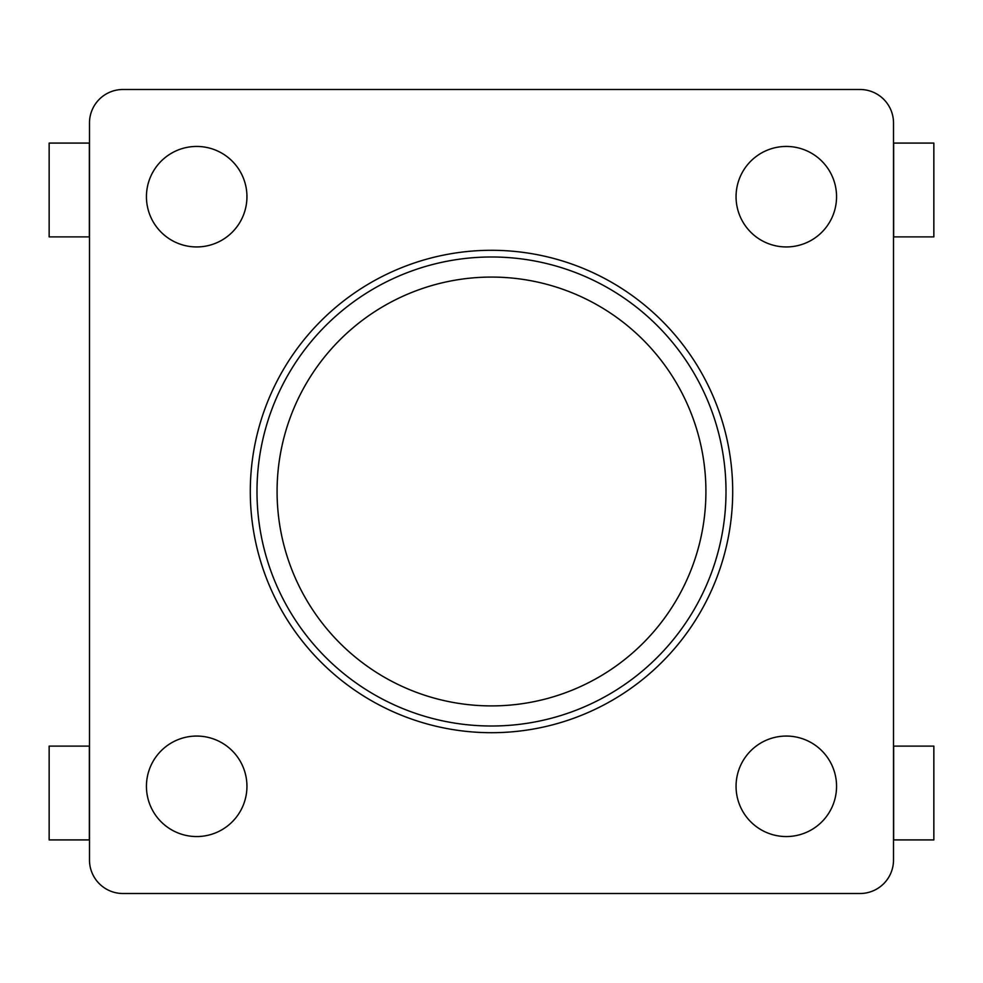 <?xml version="1.0" encoding="UTF-8"?>
<svg xmlns="http://www.w3.org/2000/svg" width="983" height="983" viewBox="0 0 983 983"><rect width="100%" height="100%" fill="white"/><g stroke="black" fill="none" stroke-linecap="round" stroke-linejoin="round"><path stroke-width="1.47" d="M491.5 726.007A234.507 234.507 0 0 0 694.588 374.24A234.507 234.507 0 0 0 288.412 374.24A234.507 234.507 0 0 0 491.5 726.007M89.49 122.986A33.496 33.496 0 0 1 122.986 89.49L860.014 89.49A33.496 33.496 0 0 1 893.51 122.986L893.51 860.014A33.496 33.496 0 0 1 860.014 893.51L122.986 893.51A33.496 33.496 0 0 1 89.49 860.014L89.49 122.986M491.5 250.296A241.204 241.204 0 0 1 700.388 612.102A241.204 241.204 0 0 1 282.613 612.102A241.204 241.204 0 0 1 491.5 250.296M736.058 786.314A50.256 50.256 0 0 0 786.314 836.558A50.256 50.256 0 0 0 836.558 786.314A50.256 50.256 0 0 0 786.314 736.058A50.256 50.256 0 0 0 736.058 786.314M146.442 786.314A50.256 50.256 0 0 0 196.686 836.558A50.256 50.256 0 0 0 246.942 786.314A50.256 50.256 0 0 0 196.686 736.058A50.256 50.256 0 0 0 146.442 786.314M736.058 196.686A50.256 50.256 0 0 0 786.314 246.942A50.256 50.256 0 0 0 836.558 196.686A50.256 50.256 0 0 0 786.314 146.442A50.256 50.256 0 0 0 736.058 196.686M146.442 196.686A50.256 50.256 0 0 0 196.686 246.942A50.256 50.256 0 0 0 246.942 196.686A50.256 50.256 0 0 0 196.686 146.442A50.256 50.256 0 0 0 146.442 196.686M49.15 236.891L49.15 143.088L49.15 236.891L89.49 236.891M49.15 143.088L89.49 143.088M49.15 839.912L49.15 746.109L49.15 839.912L89.49 839.912M49.15 746.109L89.49 746.109M893.645 143.088L893.645 236.891L933.85 236.891L933.85 143.088L893.51 143.088M893.51 839.912L933.85 839.912L933.85 746.109L893.51 746.109M491.5 705.905A214.405 214.405 0 0 1 305.811 384.292A214.405 214.405 0 0 1 677.189 384.292A214.405 214.405 0 0 1 491.5 705.905M89.355 143.088L89.355 236.891M89.355 839.912L89.355 746.109M893.645 839.912L893.645 746.109"/></g></svg>
